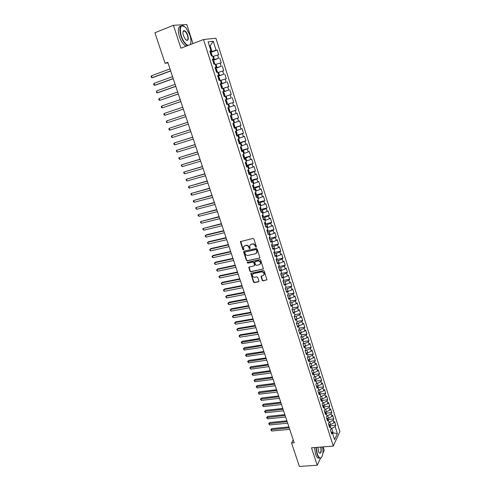 <?xml version="1.0" encoding="UTF-8"?>
<svg xmlns="http://www.w3.org/2000/svg" width="491" height="491" viewBox="0 0 491 491"><rect width="100%" height="100%" fill="white"/><g stroke="black" fill="none" stroke-linecap="round" stroke-linejoin="round"><path stroke-width="0.74" d="M256.044 247.255L256.357 246.648L253.896 239.031L252.982 238.466L240.394 241.646L242.867 249.667L243.8 249.784L243.487 246.967L244.886 245.727L245.893 245.5C247.243 245.34 248.207 245.942 248.79 247.292L249.109 248.268L249.741 248.661L250.054 248.385L249.729 245.586L251.159 244.309L252.171 244.082C253.534 243.923 254.504 244.518 255.087 245.881L256.044 247.255M250.465 244.61L252.448 243.849C253.81 243.689 254.78 244.285 255.363 245.641L255.676 246.623L256.345 247.01M243.781 249.821L242.867 249.667M244.217 246.016L246.175 245.267C247.519 245.107 248.489 245.703 249.066 247.053L249.385 248.035L250.042 248.421M262.169 280.318L263.072 280.877L266.951 279.784L264.262 271.081L263.354 270.516L250.791 273.401L253.491 282.043L254.381 282.601L258.462 281.791L258.904 280.962L257.757 277.446L256.861 276.881L254.835 277.292C253.086 277.237 252.282 276.347 252.417 274.622L253.614 273.561L261.586 271.928C263.336 271.971 264.152 272.855 264.029 274.579L262.808 275.684L261.016 276.359L262.169 280.318L262.433 280.048L263.336 280.613L266.914 279.876M293.25 439.924L291.562 442.962L294.183 442.741L167.793 62.289L165.086 63.308L167.977 62.854M291.562 442.962L299.387 466.45L317.217 465.247L320.555 458.171M192.969 43.564L186.832 24.55L173.433 25.311L180.909 48.179L203.52 39.526L333.266 446.08L311.515 447.81L317.217 465.247M173.433 25.311L154.904 32.756L165.086 63.308M259.395 258.284L259.843 257.431L257.131 249.029L256.216 248.464L244.076 251.159L243.64 252.018L246.365 260.334L247.268 260.893L259.8 257.996M260.709 260.095L263.415 268.872L250.833 271.787L249.937 271.228L248.777 267.251L254.111 265.827L254.553 264.987L253.786 262.624L252.883 262.065L247.789 263.151L247.157 262.44L259.8 259.53L260.709 260.095M203.52 39.526L215.917 38.224L339.907 431.521L333.266 446.08M210.271 52.605L217.212 50.027L216.065 50.186L213.241 41.275L208.104 41.858L210.983 50.911L209.786 51.082L211.357 56.017L212.542 55.827L213.585 59.098L212.4 59.294L213.966 64.204L215.138 63.99L216.175 67.242L215.003 67.47L216.562 72.355L217.722 72.109L218.753 75.35L217.593 75.608L219.139 80.469L220.293 80.193L221.312 83.415L220.171 83.697L221.711 88.54L222.846 88.233L223.865 91.436L222.736 91.756L224.264 96.567L225.394 96.236L226.406 99.421L225.283 99.765L226.811 104.558L227.922 104.196L228.935 107.369L227.824 107.744L229.34 112.507L230.445 112.12L231.445 115.281L230.353 115.68L231.862 120.424L232.949 120.007L233.949 123.149L232.863 123.579L234.367 128.298L235.447 127.85L236.441 130.98L235.367 131.435L236.865 136.13L237.926 135.663L238.921 138.775L237.859 139.254L239.344 143.931L240.4 143.433L241.382 146.527L240.332 147.036L241.811 151.688L242.861 151.167L243.837 154.248L242.8 154.782L244.273 159.409L245.304 158.863L246.279 161.932L245.255 162.49L246.721 167.093L247.74 166.523L248.71 169.573L247.697 170.162L249.152 174.747L250.165 174.145L251.128 177.183L250.122 177.791L251.576 182.357L252.577 181.731L253.54 184.751L252.546 185.389L253.988 189.931L254.976 189.28L255.934 192.288L254.952 192.951L256.388 197.468L257.364 196.793L258.321 199.788L257.345 200.475L258.775 204.974L259.745 204.268L260.69 207.251L259.727 207.963L261.157 212.437L262.108 211.713L263.053 214.684L262.102 215.414L263.52 219.87L264.465 219.121L265.404 222.073L264.465 222.834L265.877 227.265L266.809 226.492L267.742 229.432L266.816 230.218L268.221 234.63L269.142 233.833L270.075 236.76L269.154 237.564L270.553 241.959L271.468 241.136L272.395 244.045L271.48 244.88L272.873 249.25L273.775 248.403L274.696 251.306L273.8 252.159L275.181 256.511L276.077 255.639L276.998 258.524L276.108 259.401L277.483 263.735L278.366 262.845L279.281 265.711L278.403 266.613L279.772 270.922L280.649 270.013L281.558 272.867L280.686 273.794L282.049 278.084L282.914 277.145L283.823 279.993L282.957 280.938L284.32 285.203L285.173 284.246L286.075 287.082L285.222 288.045L286.578 292.298L287.425 291.316L288.321 294.134L287.474 295.122L288.825 299.357L289.659 298.356L290.549 301.161L289.721 302.168L291.059 306.384L291.887 305.359L292.777 308.152L291.955 309.183L293.287 313.375L294.103 312.331L294.987 315.112L294.177 316.161L295.502 320.335L296.312 319.273L297.19 322.041L296.386 323.115L297.712 327.264L298.51 326.177L299.381 328.933L298.589 330.032L299.903 334.162L300.695 333.058L301.566 335.801L300.78 336.918L302.094 341.03L302.873 339.901L303.739 342.632L302.965 343.768L304.267 347.867L305.04 346.72L305.905 349.439L305.132 350.592L306.433 354.674L307.194 353.502L308.053 356.208L307.298 357.387L308.587 361.444L309.342 360.259L310.202 362.947L309.447 364.144L310.735 368.189L311.478 366.98L312.331 369.662L311.595 370.877L312.871 374.903L313.608 373.676L314.455 376.339L313.724 377.579L315.001 381.581L315.725 380.335L316.572 382.992L315.848 384.25L317.118 388.234L317.837 386.969L318.677 389.615L317.965 390.885L319.23 394.856L319.936 393.573L320.776 396.206L320.071 397.501L321.329 401.454L322.028 400.147L322.863 402.767L322.164 404.081L323.416 408.015L324.109 406.695L324.938 409.304L324.25 410.629L325.496 414.551L326.177 413.207L327.006 415.809L326.325 417.154L327.565 421.057L328.246 419.695L329.068 422.285L328.393 423.647L329.627 427.532L330.296 426.157L331.118 428.729L330.449 430.116L331.683 433.983L332.339 432.583L330.94 431.657M217.212 50.027L218.734 54.845L217.593 55.029L218.612 58.245L212.677 60.16M212.812 60.589L218.612 58.245M219.747 58.055L221.263 62.854L220.134 63.063L221.146 66.267L215.23 68.181M215.34 68.531L221.146 66.267M222.276 66.046L223.786 70.821L222.662 71.06L223.675 74.245L217.771 76.166M217.857 76.443L223.675 74.245M224.786 74L226.29 78.75L225.185 79.02L226.185 82.193L220.299 84.108M220.367 84.311L226.185 82.193M227.29 81.917L228.781 86.643L227.689 86.938L228.689 90.092L222.816 92.013M222.859 92.142L228.689 90.092M229.776 89.792L231.267 94.499L230.181 94.818L231.175 97.961L225.32 99.882M225.338 99.937L231.175 97.961M232.255 97.629L233.734 102.312L232.66 102.662L233.648 105.786L228.923 107.345M229.285 112.329L236.189 110.094L234.716 105.43L233.648 105.786M236.189 110.094L235.134 110.469L236.116 113.581L231.402 115.146M231.734 120.025L238.638 117.834L237.171 113.194L236.116 113.581M238.638 117.834L237.589 118.233L238.571 121.332L233.869 122.903M234.176 127.691L241.075 125.536L239.614 120.921L238.571 121.332M241.075 125.536L240.038 125.966L241.007 129.047L236.331 130.624M236.601 135.313L243.493 133.208L242.045 128.611L241.007 129.047M243.493 133.208L242.468 133.656L243.438 136.725L238.773 138.315M239.019 142.899L245.905 140.837L244.463 136.265L243.438 136.725M245.905 140.837L244.892 141.316L245.856 144.366L241.204 145.962M241.425 150.455L248.305 148.429L246.869 143.881L245.856 144.366M248.305 148.429L247.304 148.939L248.262 151.977L243.628 153.579M243.812 157.973L250.698 155.991L249.262 151.461L248.262 151.977M250.698 155.991L249.704 156.519L250.655 159.544L246.034 161.152M246.089 162.036L246.795 164.258L246.2 165.455L253.074 163.515L251.65 159.004L250.655 159.544M253.074 163.515L252.092 164.068L253.043 167.081L248.434 168.695M248.82 172.832L255.437 171.003L254.019 166.517L253.043 167.081M255.437 171.003L254.467 171.58L255.412 174.575L250.821 176.201M250.956 180.412L257.793 178.454L256.382 173.986L255.412 174.575M257.793 178.454L256.83 179.062L257.775 182.038L253.196 183.671M253.614 187.605L260.138 185.874L258.732 181.425L257.775 182.038M260.138 185.874L259.187 186.5L260.126 189.471L255.559 191.109M255.977 194.945L262.47 193.258L261.071 188.832L260.126 189.471M262.47 193.258L261.531 193.908L262.464 196.86L257.91 198.511M258.327 202.249L264.796 200.604L263.403 196.204L262.464 196.86M264.796 200.604L263.863 201.279L264.79 204.219L260.255 205.876M260.666 209.522L267.104 207.92L265.717 203.538L264.79 204.219M267.104 207.92L266.183 208.62L267.11 211.547L262.587 213.204M262.992 216.764L269.406 215.199L268.025 210.835L267.11 211.547M269.406 215.199L268.497 215.923L269.418 218.839L264.907 220.502M265.312 223.97L271.695 222.448L270.326 218.102L269.418 218.839M271.695 222.448L270.793 223.196L271.713 226.093L267.214 227.769M267.613 231.144L273.978 229.665L272.609 225.338L271.713 226.093M273.978 229.665L273.082 230.432L273.996 233.317L269.516 234.999M269.909 238.282L276.243 236.846L274.886 232.538L273.996 233.317M276.243 236.846L275.365 237.638L276.273 240.51L271.805 242.198M272.192 245.39L278.501 243.99L277.151 239.706L276.273 240.51M278.501 243.99L277.63 244.806L278.538 247.667L274.082 249.36M274.463 252.466L280.754 251.104L279.404 246.838L278.538 247.667M280.754 251.104L279.888 251.944L280.791 254.786L276.347 256.486M276.721 259.512L282.988 258.186L281.65 253.945L280.791 254.786M282.988 258.186L282.135 259.045L283.031 261.881L278.606 263.587M278.974 266.527L285.216 265.238L283.884 261.009L283.031 261.881M285.216 265.238L284.375 266.122L285.265 268.939L280.852 270.651M281.214 273.505L287.438 272.253L286.106 268.049L285.265 268.939M287.438 272.253L286.603 273.156L287.487 275.967L283.086 277.685M283.442 280.459L289.641 279.244L288.321 275.052L287.487 275.967M289.641 279.244L288.818 280.165L289.702 282.957L285.314 284.688M285.842 287.339L291.838 286.198L290.525 282.03L289.702 282.957M291.838 286.198L291.022 287.143L291.906 289.923L287.53 291.654M288.272 294.189L294.029 293.121L292.716 288.972L291.906 289.923M294.029 293.121L293.219 294.084L294.097 296.852L289.733 298.589M290.512 301.038L296.208 300.013L294.901 295.877L294.097 296.852M296.208 300.013L295.41 300.995L296.282 303.757L291.93 305.5M292.685 307.875L298.375 306.869L297.073 302.757L296.282 303.757M298.375 306.869L297.583 307.882L298.454 310.625L294.115 312.374M294.852 314.676L300.529 313.7L299.24 309.606L298.454 310.625M300.529 313.7L299.749 314.731L300.615 317.462L296.208 319.23M297 321.445L302.677 320.5L301.394 316.425L300.615 317.462M302.677 320.5L301.91 321.55L302.769 324.269L298.227 326.067M299.148 328.184L304.819 327.27L303.536 323.213L302.769 324.269M304.819 327.27L304.058 328.338L304.911 331.044L300.253 332.867M301.278 334.899L306.949 334.009L305.672 329.97L304.911 331.044M306.949 334.009L306.194 335.095L307.047 337.79L302.272 339.637M303.401 341.576L309.066 340.717L307.796 336.697L307.047 337.79M309.066 340.717L308.323 341.822L309.17 344.51L304.291 346.376M305.519 348.229L311.177 347.395L309.913 343.393L309.17 344.51M311.177 347.395L310.441 348.524L311.288 351.194L307.722 352.876L306.31 353.078M307.624 354.852L313.283 354.042L312.018 350.058L311.288 351.194M313.283 354.042L312.552 355.189L313.393 357.853L309.839 359.541L308.323 359.75M309.723 361.444L315.369 360.664L314.117 356.693L313.393 357.853M315.369 360.664L314.651 361.83L315.492 364.475L311.951 366.176L310.337 366.396M311.81 368.005L317.456 367.256L316.204 363.303L315.492 364.475M317.456 367.256L316.744 368.44L317.579 371.073L314.05 372.786L312.344 373.007M313.884 374.541L319.524 373.817L318.285 369.883L317.579 371.073M319.524 373.817L318.825 375.02L319.653 377.647L316.136 379.359L314.363 379.58M315.952 381.047L321.593 380.347L320.353 376.431L319.653 377.647M321.593 380.347L320.899 381.568L321.722 384.183L318.217 385.908L316.443 386.122M318.015 387.528L323.649 386.853L322.415 382.955L321.722 384.183M323.649 386.853L322.961 388.093L323.784 390.695L320.292 392.426L318.518 392.634M320.064 393.978L325.693 393.328L324.465 389.449L323.784 390.695M325.693 393.328L325.017 394.586L325.834 397.176L322.354 398.919L320.58 399.115M322.108 400.398L327.73 399.778L326.509 395.912L325.834 397.176M327.73 399.778L327.061 401.055L327.878 403.633L324.404 405.382L322.636 405.572M324.14 406.793L329.762 406.192L328.54 402.344L327.878 403.633M329.762 406.192L329.099 407.493L329.909 410.059L326.447 411.814L324.68 411.998M326.11 413.164L331.781 412.587L330.566 408.757L329.909 410.059M331.781 412.587L331.124 413.901L331.934 416.454L328.485 418.222L326.718 418.393M327.963 419.517L333.788 418.952L332.585 415.134L331.934 416.454M333.788 418.952L333.143 420.284L333.948 422.825L330.511 424.598L328.749 424.764M329.964 425.826L335.789 425.286L334.592 421.487L333.948 422.825M335.789 425.286L335.157 426.636L337.354 433.59L334.58 439.623L332.339 432.583M330.296 426.157L328.902 425.249M332.444 432.909L333.131 432.847L331.72 428.41L331.032 428.471M335.157 426.636L331.72 428.41M337.354 433.59L333.131 432.847L332.708 433.743M328.246 419.695L326.853 418.811M330.511 424.598L329.7 422.051L329.013 422.119M333.143 420.284L329.7 422.051M326.177 413.207L324.797 412.348M328.485 418.222L327.669 415.662L326.981 415.73M331.124 413.901L327.669 415.662M324.109 406.695L322.728 405.854M326.447 411.814L325.631 409.242L324.932 409.316M329.099 407.493L325.631 409.242M322.028 400.147L320.654 399.336M324.404 405.382L323.587 402.798L322.802 402.884M327.061 401.055L323.587 402.798M319.936 393.573L318.567 392.782M322.354 398.919L321.525 396.323L320.654 396.421M325.017 394.586L321.525 396.323M317.837 386.969L316.474 386.202M320.292 392.426L319.463 389.823L318.499 389.94M322.961 388.093L319.463 389.823M315.725 380.335L314.369 379.592M318.217 385.908L317.389 383.293L316.327 383.422M320.899 381.568L317.389 383.293M313.608 373.676L312.251 372.957M316.136 379.359L315.302 376.732L314.136 376.879M318.825 375.02L315.302 376.732M311.478 366.98L310.134 366.286M314.05 372.786L313.209 370.146L311.938 370.312M316.744 368.44L313.209 370.146M309.342 360.259L307.998 359.59M311.951 366.176L311.104 363.524L309.717 363.714M314.651 361.83L311.104 363.524M307.194 353.502L305.856 352.863M309.839 359.541L308.992 356.877L307.489 357.092M312.552 355.189L308.992 356.877M305.04 346.72L303.708 346.1M307.722 352.876L306.875 350.2L305.236 350.439M310.441 348.524L306.875 350.2M302.873 339.901L301.542 339.312M305.598 346.18L304.739 343.491L302.965 343.761M308.323 341.822L304.739 343.491M300.695 333.058L299.375 332.493M303.456 339.453L302.603 336.758L300.817 337.035M306.194 335.095L302.603 336.758M298.51 326.177L297.19 325.643M301.314 332.702L300.449 329.989L298.669 330.277M304.058 328.338L300.449 329.989M296.312 319.273L294.999 318.757M299.154 325.914L298.289 323.195L296.509 323.489M301.91 321.55L298.289 323.195M294.103 312.331L292.802 311.846M296.994 319.101L296.122 316.364L294.336 316.664M299.749 314.731L296.122 316.364M291.887 305.359L290.586 304.899M294.815 312.251L293.943 309.502L292.151 309.815M297.583 307.882L293.943 309.502M289.659 298.356L288.37 297.92M292.63 305.371L291.752 302.616L289.966 302.935M295.41 300.995L291.752 302.616M287.425 291.316L286.136 290.911M290.433 298.46L289.555 295.692L287.763 296.024M293.219 294.084L289.555 295.692M285.173 284.246L283.896 283.872M288.229 291.525L287.345 288.739L285.553 289.076M291.022 287.143L287.345 288.739M282.914 277.145L281.644 276.795M286.014 284.553L285.124 281.754L283.332 282.104M288.818 280.165L285.124 281.754M280.649 270.013L279.379 269.688M283.786 277.544L282.896 274.733L281.098 275.095M286.603 273.156L282.896 274.733M278.366 262.845L277.108 262.55M281.552 270.51L280.656 267.687L278.857 268.055M284.375 266.122L280.656 267.687M276.077 255.639L274.825 255.375M279.305 263.44L278.403 260.604L276.605 260.985M282.135 259.045L278.403 260.604M273.775 248.403L272.53 248.17M277.053 256.339L276.145 253.491L274.346 253.878M279.888 251.944L276.145 253.491M271.468 241.136L270.222 240.928M274.782 249.207L273.874 246.341L272.075 246.74M277.63 244.806L273.874 246.341M269.142 233.833L267.908 233.655M272.505 242.038L271.591 239.16L269.792 239.571M275.365 237.638L271.591 239.16M266.809 226.492L265.582 226.345M270.222 234.839L269.301 231.948L267.497 232.366M273.082 230.432L269.301 231.948M264.465 219.121L263.244 219.004M267.92 227.603L267 224.7L265.195 225.13M270.793 223.196L267 224.7M262.108 211.713L260.893 211.627M265.613 220.336L264.686 217.421L262.881 217.857M268.497 215.923L264.686 217.421M259.745 204.268L258.536 204.213M263.293 213.033L262.36 210.105L260.555 210.553M266.183 208.62L262.36 210.105M257.364 196.793L256.167 196.768M260.96 205.698L260.027 202.752L258.217 203.213M263.863 201.279L260.027 202.752M254.976 189.28L253.786 189.287M258.622 198.327L257.677 195.369L255.872 195.841M261.531 193.908L257.677 195.369M252.577 181.731L251.392 181.768M256.265 190.925L255.32 187.955L253.509 188.434M259.187 186.5L255.32 187.955M250.165 174.145L248.986 174.213M253.902 183.487L252.951 180.498L251.14 180.989M256.83 179.062L252.951 180.498M247.74 166.523L246.568 166.621M251.527 176.011L250.576 173.01L248.759 173.507M254.467 171.58L250.576 173.01M245.304 158.863L244.144 158.998M249.14 168.499L248.182 165.485L246.372 165.995M252.092 164.068L248.182 165.485M242.861 151.167L241.701 151.332M246.746 160.95L245.782 157.924L243.966 158.446M249.704 156.519L245.782 157.924M240.4 143.433L239.252 143.63M244.334 153.37L243.37 150.326L241.554 150.86M247.304 148.939L243.37 150.326M237.926 135.663L236.785 135.897M241.916 145.753L240.946 142.697L239.123 143.243M244.892 141.316L240.946 142.697M235.447 127.85L234.311 128.12M239.485 138.1L238.509 135.025L236.687 135.584M242.468 133.656L238.509 135.025M232.949 120.007L231.826 120.307M237.036 130.41L236.061 127.322L234.238 127.887M240.038 125.966L236.061 127.322M230.445 112.12L229.328 112.457M234.581 122.682L233.599 119.577L231.777 120.154M237.589 118.233L233.599 119.577M232.114 114.912L231.126 111.801L229.303 112.39M235.134 110.469L231.126 111.801M226.406 99.421L225.301 99.814M229.635 107.112L228.64 103.982L227.928 104.215M232.66 102.662L228.64 103.982M223.865 91.436L222.767 91.866M227.149 99.274L226.148 96.126L225.43 96.365M230.181 94.818L226.148 96.126M221.312 83.415L220.226 83.875M224.645 91.394L223.638 88.233L222.926 88.472M227.689 86.938L223.638 88.233M218.753 75.35L217.673 75.847M222.128 83.476L221.116 80.297L220.404 80.549M225.185 79.02L221.116 80.297M216.175 67.242L215.101 67.776M219.6 75.522L218.587 72.33L217.869 72.582M222.662 71.06L218.587 72.33M213.585 59.098L212.517 59.669M217.059 67.525L216.04 64.315L215.328 64.579M220.134 63.063L216.04 64.315M210.983 50.911L209.927 51.518M214.506 59.491L213.481 56.269L212.769 56.533M217.593 55.029L213.481 56.269M322.906 453.193L324.244 450.357L323.127 446.89M209.424 46.013L210.142 45.743L209.369 45.841M216.065 50.186L210.111 52.101M211.94 51.42L210.142 45.743L213.241 41.275M240.743 241.284L243.149 249.428M243.978 251.189L246.642 260.089L247.544 260.647L259.665 258.039M256.431 250.023L255.793 249.631L245.138 251.987L244.831 252.589L245.162 253.614C245.739 254.952 246.703 255.547 248.047 255.4L255.332 253.81L256.775 252.509L256.701 249.784L255.793 249.631M245.119 251.993L256.063 249.391M256.351 253.233L257.045 252.27L257.032 250.815L256.762 251.054M256.701 249.784L257.032 250.815M249.097 266.895L250.214 270.971L251.11 271.529L263.366 268.976M254.516 265.533L254.829 264.735L254.056 262.378L253.16 261.813L247.789 263.151M247.446 262.169L248.065 262.9M259.223 264.753L260.445 263.655C260.58 261.906 259.764 261.009 257.996 260.973L254.725 261.979L255.498 264.784L256.4 265.349L259.223 264.753M260.138 264.213L260.709 263.403C260.844 261.654 260.027 260.764 258.266 260.727L257.996 260.973M255.044 261.617L258.266 260.727M261.316 276.003L262.433 280.048M263.753 275.107L264.293 274.316C264.41 272.597 263.599 271.713 261.85 271.67L261.586 271.928M252.969 273.849L253.884 273.303L261.85 271.67M251.104 273.051L253.761 281.779L254.651 282.337L258.88 281.478M212.198 55.882L211.504 53.304L210.289 52.66M169.99 68.906L151.449 75.774L152.093 77.682L153.02 77.504L170.684 70.992M210.614 52.611L211.682 55.962M211.081 55.152L210.78 54.188M151.449 75.774L151.093 76.602L151.351 77.363L152.093 77.682L170.635 70.845M214.659 64.076L214.058 61.314L212.849 60.694M172.562 76.639L154.027 83.384L154.671 85.281L155.586 85.084L173.243 78.689M213.634 63.173L213.333 62.216M154.027 83.384L153.665 84.194L153.922 84.955L154.671 85.281L173.2 78.566M217.108 72.238L217.347 71.668L216.592 69.286L215.389 68.691M175.115 84.335L156.592 90.958L157.23 92.848L158.139 92.633L175.79 86.355M216.175 71.158L215.88 70.207M156.592 90.958L156.482 92.511L157.23 92.848L175.753 86.25M190.115 44.65C191.318 42.729 191.257 39.568 189.931 35.174L185.893 27.674C180.786 23.771 179.24 26.526 181.253 35.935C183.211 41.33 185.524 44.485 188.194 45.387M190.637 43.631L190.25 44.601M187.648 45.602L187.47 45.534C184.892 44.202 182.72 41.035 180.934 36.027C179.012 28.625 179.792 25.176 183.266 25.673L184.027 26.078M183.462 35.745C182.72 33.198 182.769 31.528 183.616 30.743C185.076 30.356 186.476 31.897 187.801 35.364C188.814 40.047 188.035 41.41 185.457 39.452L183.462 35.745M186.212 40.139L186.402 40.231C188.016 40.452 188.378 38.863 187.494 35.45C186.672 33.13 185.659 31.651 184.45 31.019L183.505 31.062L183.039 31.743M159.925 47.823L158.09 42.312M186.132 46.179L185.954 46.111C183.376 44.785 181.191 41.625 179.411 36.629C177.619 30.098 178.11 26.582 180.891 26.066M183.278 31.105L183.597 31.356M316.229 447.436L317.284 453.837C318.352 456.9 319.549 458.25 320.881 457.888C322.832 456.385 323.416 452.733 322.636 446.927M321.691 457.207L320.709 458.121L319.58 458.035C318.604 457.495 317.751 456.139 317.02 453.972L315.946 447.461M320.961 447.062C321.648 452.002 321.053 453.93 319.162 452.843L318.469 451.376L317.959 447.301M295.944 456.114L294.539 451.886M318.119 458.14L319.58 458.035L318.119 458.14C317.137 457.6 316.284 456.249 315.553 454.083L314.479 447.577M318.984 452.665L319.518 453.162C320.985 453.015 321.366 450.99 320.678 447.08M219.551 80.371L219.87 79.591L219.115 77.216L217.924 76.645M177.662 91.995L159.145 98.495L159.778 100.379L178.319 93.984M218.71 79.106L218.409 78.155M159.145 98.495L158.777 99.286L159.035 100.035L159.778 100.379L178.294 93.904M221.705 88.527L222.374 87.472L221.625 85.109L220.447 84.562M220.766 84.501L222.006 88.398L221.699 88.509M180.197 99.618L161.686 106.001L162.318 107.873L180.841 101.569M221.226 87.011L220.999 86.072M161.686 106.001L161.318 106.774L161.57 107.523L162.318 107.873L180.823 101.52M224.209 96.377L224.872 95.315L224.123 92.965L222.957 92.443M182.713 107.204L164.215 113.47L164.841 115.336L183.352 109.131M223.73 94.88L223.436 93.941M164.215 113.47L163.841 114.231L164.092 114.974L164.841 115.336L183.346 109.1M226.983 104.098L227.351 103.122L226.609 100.784L225.449 100.287M168.235 122.48L185.85 116.649L168.235 122.48M226.222 102.711L225.928 101.772M185.224 114.759L166.731 120.909L167.357 122.762L166.609 122.394L166.357 121.651L166.731 120.909M228.223 107.995L229.082 108.566L229.825 110.892L229.469 111.856L228.247 108.008M187.715 122.265L169.235 128.311L169.861 130.152L188.341 124.149M228.702 110.506L228.493 109.573M187.722 122.277L169.235 128.311L168.861 129.041L169.107 129.777L169.861 130.152M230.696 115.759L231.549 116.312L232.286 118.626L231.936 119.601L230.715 115.772M190.195 129.728L171.733 135.676L172.353 137.511L190.827 131.625M231.175 118.257L230.88 117.331M190.207 129.759L171.733 135.676L171.353 136.394L171.598 137.13L172.353 137.511M234.379 127.335L233.151 123.486L233.998 124.02L234.729 126.322L234.097 127.439M192.662 137.155L174.213 143.01L174.833 144.839L193.301 139.063M233.63 125.978L233.342 125.058M192.681 137.21L174.213 143.01L173.832 143.716L174.078 144.446L174.833 144.839M235.76 131.269L236.435 131.686L237.165 133.982L236.539 135.117M195.117 144.544L176.686 150.307L177.3 152.13L195.756 146.471M236.073 133.662L235.784 132.742M195.142 144.624L176.686 150.307L176.3 151.007L177.3 152.13M238.368 139.021L238.865 139.321L239.59 141.604L238.97 142.758M197.566 151.903L179.147 157.574L179.761 159.391L198.204 153.843M238.509 141.304L238.221 140.395M197.597 152.001L179.147 157.574L178.755 158.262L179.761 159.391M240.964 146.735L242.002 149.19L241.388 150.356M199.997 159.225L181.596 164.81L182.204 166.615L200.647 161.177M240.934 148.914L240.645 148.006M200.04 159.348L181.596 164.81L181.204 165.479L182.204 166.615M243.542 154.401L244.408 156.746L243.8 157.924M202.421 166.517L184.033 172.01L184.641 173.808L203.071 168.481M243.34 156.488L243.057 155.586M202.464 166.658L184.033 172.01L183.64 172.672L184.641 173.808M204.827 173.771L186.463 179.178L187.065 180.97L205.484 175.753M245.739 164.025L245.457 163.122M204.882 173.937L186.463 179.178L186.064 179.829L187.065 180.97M248.52 169.683L249.176 171.74L248.581 172.949M207.227 180.995L188.875 186.316L189.477 188.096L207.889 182.99M248.127 171.525L247.851 170.629M207.288 181.179L188.875 186.316L188.476 186.954L188.716 187.666L189.477 188.096M250.404 177.625L251.232 180.24L251.545 179.184L250.944 177.294M209.62 188.188L191.281 193.423L191.883 195.191L210.283 190.195M250.508 178.994L250.226 178.104M209.688 188.397L191.281 193.423L190.882 194.043L191.122 194.755L191.883 195.191M253.35 184.874L253.902 186.592L253.319 187.832M211.995 195.344L193.675 200.494L194.276 202.255L212.664 197.364M252.871 186.427L252.595 185.537M212.069 195.571L193.675 200.494L193.27 201.107L193.509 201.813L194.276 202.255M255.75 192.411L256.247 193.97L255.676 195.228M214.364 202.476L196.062 207.533L196.658 209.289L215.04 204.501M255.228 193.822L254.976 192.932M214.444 202.722L196.062 207.533L195.651 208.135L196.658 209.289M258.137 199.917L258.579 201.31L258.014 202.58M216.721 209.565L198.438 214.549L199.027 216.292L217.396 211.609M257.572 201.187L257.505 200.365M216.807 209.835L198.438 214.549L198.026 215.132L198.26 215.831L199.027 216.292M260.512 207.386L260.905 208.62L260.347 209.903M219.066 216.629L200.794 221.527L201.384 223.264L219.747 218.685M259.905 208.515L259.929 207.816M219.164 216.918L200.794 221.527L200.383 222.098L201.384 223.264M262.875 214.819L263.219 215.893L262.667 217.188M221.404 223.663L203.151 228.468L203.734 230.205L222.092 225.725M262.225 215.807L262.304 215.261M221.502 223.97L203.151 228.468L202.734 229.039L203.734 230.205M265.226 222.214L265.521 223.135L264.974 224.442M223.73 230.66L206.251 234.858L205.49 235.385L206.073 237.11L224.418 232.734M264.539 223.067L264.649 222.681M223.835 230.985L205.49 235.385L205.072 235.944L206.073 237.11M267.57 229.579L267.81 230.34L267.276 231.666M226.044 237.626L208.571 241.725L207.822 242.272L208.405 243.99L226.738 239.718M226.161 237.975L207.822 242.272L207.405 242.818L208.405 243.99M269.903 236.907L269.565 238.853M228.346 244.561L210.885 248.569L210.142 249.127L210.725 250.84L229.045 246.666M228.468 244.929L210.142 249.127L209.725 249.661L209.952 250.342L210.725 250.84M272.223 244.205L271.842 246.003M230.641 251.472L213.192 255.381L212.456 255.952L213.033 257.658L231.341 253.583M230.77 251.852L212.456 255.952L212.032 256.474L212.259 257.155L213.033 257.658M274.53 251.466L274.107 253.123M232.924 258.346L215.488 262.163L214.757 262.753L215.328 264.446L233.63 260.469M233.059 258.751L214.757 262.753L214.328 263.262L215.328 264.446M276.826 258.689L276.365 260.212M235.201 265.189L217.771 268.915L217.047 269.516L217.617 271.204L235.907 267.325M235.342 265.613L217.047 269.516L216.617 270.013L216.844 270.688L217.617 271.204M279.115 265.883L278.612 267.27M237.466 272.002L220.042 275.635L219.33 276.249L219.894 277.931L238.178 274.15M237.613 272.444L219.33 276.249L218.894 276.74L219.894 277.931M281.288 273.149L280.846 274.291M239.718 278.79L222.306 282.325L221.601 282.957L222.165 284.633L240.437 280.944M239.872 279.25L221.601 282.957L221.165 283.436L222.165 284.633M283.454 280.392L283.074 281.288M241.959 285.541L224.559 288.99L223.859 289.635L224.424 291.298L242.683 287.714M242.118 286.02L223.859 289.635L223.423 290.101L223.65 290.77L224.424 291.298M285.615 287.603L285.289 288.248M244.193 292.268L226.805 295.625L226.112 296.282L226.67 297.939L244.917 294.447M244.358 292.765L226.112 296.282L225.67 296.742L226.67 297.939M287.763 294.784L287.493 295.171M246.421 298.964L229.039 302.229L228.352 302.904L228.91 304.555L247.145 301.155M246.592 299.479L228.352 302.904L227.91 303.352L228.131 304.009L228.91 304.555M248.636 305.629L231.267 308.808L230.58 309.496L231.138 311.134L249.367 307.826M248.814 306.163L230.58 309.496L230.138 309.931L231.267 308.808M231.138 311.134L230.138 309.931M250.84 312.264L233.483 315.357L232.802 316.057L233.36 317.689L251.576 314.479M251.024 312.816L232.802 316.057L232.36 316.48L233.483 315.357M233.36 317.689L232.36 316.48M253.037 318.874L235.686 321.881L235.017 322.587L235.57 324.22L253.773 321.096M253.221 319.445L235.017 322.587L234.569 323.004L235.686 321.881M235.57 324.22L234.569 323.004M255.222 325.453L237.883 328.375L237.221 329.099L237.767 330.719L255.958 327.687M255.412 326.042L237.221 329.099L236.772 329.504L237.883 328.375M237.767 330.719L236.772 329.504M257.394 332.002L240.068 334.837L239.412 335.574L239.958 337.188L258.143 334.248M257.597 332.61L239.412 335.574L238.964 335.967L240.068 334.837M239.958 337.188L238.964 335.967M259.561 338.526L242.247 341.276L241.597 342.024L242.143 343.632L260.31 340.779M259.77 339.146L241.142 342.411L242.247 341.276M242.143 343.632L241.142 342.411M261.721 345.02L244.414 347.683L243.769 348.444L244.315 350.046L262.47 347.284M261.93 345.658L243.315 348.825L244.414 347.683M244.315 350.046L243.315 348.825M263.87 351.488L246.574 354.066L245.936 354.84L246.476 356.435L264.624 353.759M264.084 352.145L245.482 355.208L246.574 354.066M246.476 356.435L245.482 355.208M306.943 353.385L306.826 353.004M266.005 357.927L248.722 360.425L248.09 361.21L248.63 362.8L266.766 360.21M266.232 358.596L247.63 361.566L248.722 360.425M248.63 362.8L247.63 361.566M309.091 360.13L308.943 359.664M268.135 364.334L250.864 366.752L250.238 367.55L250.772 369.134L268.896 366.63M268.368 365.028L249.778 367.9L250.864 366.752M250.772 369.134L249.778 367.9M311.226 366.851L311.055 366.298M270.259 370.717L253 373.056L252.38 373.866L252.908 375.437L271.02 373.019M270.492 371.423L251.914 374.203L253 373.056M252.908 375.437L251.914 374.203M313.356 373.541L313.154 372.902M272.37 377.076L255.124 379.328L254.504 380.151L255.038 381.722L273.137 379.383M272.609 377.8L254.037 380.482L255.124 379.328M255.038 381.722L254.037 380.482M315.474 380.2L315.24 379.469M274.475 383.403L257.235 385.576L256.627 386.411L257.155 387.976L275.242 385.723M274.721 384.14L256.161 386.73L257.235 385.576M257.155 387.976L256.161 386.73M317.579 386.828L317.321 386.018M276.568 389.707L259.34 391.8L258.739 392.647L259.26 394.205L277.341 392.039M276.82 390.462L258.266 392.96L259.34 391.8M259.26 394.205L258.266 392.96M319.678 393.426L319.395 392.53M278.649 395.985L261.433 397.998L260.838 398.858L261.365 400.404L279.428 398.324M278.906 396.753L260.365 399.158L261.433 397.998M261.365 400.404L260.365 399.158M321.771 399.993L321.458 399.017M280.729 402.233L263.526 404.167L262.93 405.038L263.452 406.579L281.509 404.578M280.987 403.019L262.458 405.333L263.526 404.167M263.452 406.579L262.458 405.333M323.851 406.536L323.514 405.474M282.791 408.457L265.6 410.31L265.017 411.194L265.539 412.728L283.577 410.807M283.062 409.255L264.539 411.476L265.6 410.31M265.539 412.728L264.539 411.476M325.92 413.048L325.558 411.906M284.854 414.65L267.675 416.429L267.092 417.325L267.607 418.854L285.639 417.019M285.124 415.466L266.613 417.602L267.675 416.429M267.607 418.854L266.613 417.602M327.945 419.51L327.595 418.307M286.904 420.818L269.731 422.524L269.16 423.432L269.676 424.954L287.689 423.193M287.18 421.652L268.681 423.696L269.731 422.524M269.676 424.954L268.681 423.696M329.952 425.93L329.621 424.684M288.941 426.967L271.787 428.594L271.216 429.508L271.732 431.024L289.733 429.349M289.224 427.814L270.737 429.766L271.787 428.594M271.732 431.024L270.737 429.766M214.285 64.149L213.174 60.645M216.881 72.287L215.715 68.636M219.459 80.389L218.243 76.584M224.51 96.261L223.27 92.376M226.995 104.074L225.768 100.213M236.828 134.976L235.662 131.312M239.258 142.611L238.147 139.125M241.676 150.209L240.621 146.895M244.082 157.771L243.088 154.634M246.476 165.295L245.537 162.337M248.863 172.789L247.973 169.996M253.595 187.66L252.816 185.217M255.946 195.05L255.222 192.767M258.284 202.402L257.615 200.285M260.617 209.718L259.997 207.767M262.93 216.997L262.366 215.211M265.238 224.252L264.723 222.626M267.534 231.464L267.067 230.003M269.823 238.644L269.406 237.343M272.094 245.795L271.732 244.647M274.365 252.914L274.046 251.92M276.617 259.997L276.347 259.162M278.857 267.049L278.642 266.368M281.091 274.07L280.926 273.536M283.319 281.055L283.197 280.674M316.848 386.417L316.744 386.086M318.941 393.003L318.819 392.597M321.028 399.557L320.881 399.085M323.109 406.088L322.931 405.535M325.177 412.587L324.981 411.967M327.233 419.056L327.018 418.363M329.283 425.501L329.044 424.733M183.505 31.062L183.616 30.743M184.45 31.019L183.088 31.559M185.954 46.111L187.47 45.534"/></g></svg>
